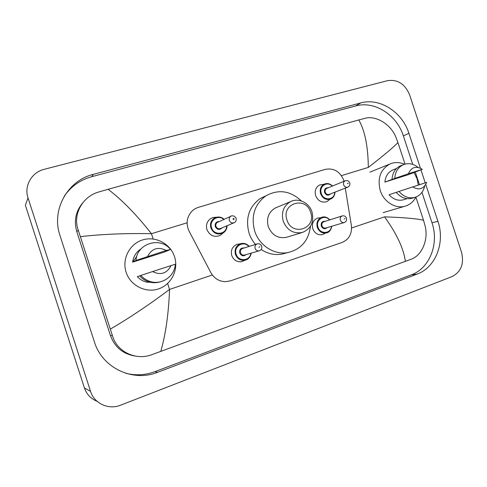 <?xml version="1.0" encoding="UTF-8"?>
<svg xmlns="http://www.w3.org/2000/svg" width="487" height="487" viewBox="0 0 487 487"><rect width="100%" height="100%" fill="white"/><g stroke="black" fill="none" stroke-linecap="round" stroke-linejoin="round"><path stroke-width="0.73" d="M244.937 260.259L241.522 261.732C236.889 262.164 233.638 260.101 231.757 255.547C230.558 250.245 232.275 246.513 236.913 244.34L240.012 243.896M325.06 233.334L322.351 234.661C317.908 235.3 314.724 233.328 312.8 228.75C311.625 223.649 313.178 220.106 317.457 218.115L320.245 217.762M223.095 232.981L220.136 235.471C214.183 237.613 209.787 235.659 206.951 229.602C205.812 225.402 206.798 221.932 209.897 219.18C211.742 217.756 213.83 217.135 216.161 217.312M329.9 199.347L326.856 201.648C321.773 203.024 318.035 201.021 315.643 195.64C314.444 190.892 315.71 187.349 319.442 185.017L323.91 184.287M344.059 181.267L343.792 180.367C340.005 171.485 333.839 167.82 325.298 169.366L198.453 207.334C195.53 208.229 193.065 209.836 191.044 212.168C186.57 217.963 185.943 224.33 189.145 231.258L210.81 272.574C214.128 278.363 218.973 281.407 225.347 281.693L230.491 280.847L342.184 242.423C349.124 239.367 352.18 233.675 351.358 225.341L345.277 188.122M28.021 197.923C23.851 185.912 31.74 172.24 44.244 169.312L387.622 80.653C397.696 79.265 405.032 84.008 409.616 94.874L461.499 252.126C464.294 263.637 461.189 271.776 452.192 276.543L120.587 405.184C108.68 410.121 94.198 403.559 90.527 391.304L28.021 197.923L25.367 205.222L84.428 387.975C86.643 394.36 90.856 398.792 97.059 401.282M420.378 168.106L408.91 133.328C402.305 112.04 379.744 97.461 360.709 102.946L93.34 174.352C67.644 180.513 51.062 209.812 59.98 235.495L94.429 341.965C102.27 368.093 133.018 382.325 157.557 372.312L417.042 274.132C435.755 267.466 445.301 242.441 437.923 221.335L425.784 184.512M425.236 182.844L421.024 170.073M133.061 355.583L132.111 355.51M412.739 164.369L403.352 135.885C396.832 114.871 374.515 100.511 355.674 105.959L91.611 176.738C80.105 179.94 70.974 186.46 64.211 196.285M125.689 373.243C135.575 375.733 145.29 375.209 154.842 371.678L411.253 274.887C429.778 268.3 439.262 243.591 431.981 222.76L421.961 192.359M419.447 184.725L415.301 172.142M82.449 203.219C75.643 211.62 73.762 221.11 76.806 231.678L110.446 335.549C114.755 347.152 122.925 353.976 134.954 356.015M405.348 261.434C403.741 248.766 396.82 233.9 384.578 216.843C404.326 217.549 417.304 218.693 423.52 220.27L425.084 225.816C428.706 239.336 422.016 255.255 411.631 259.035L151.67 354.731C135.757 360.751 116.856 351.784 112.418 335.616L78.267 230.187C72.447 214.639 82.425 196.438 98.867 191.957L108.09 189.291C121.963 199.81 136.415 214.609 151.445 233.699C125.956 233.182 102.288 234.162 80.44 236.633M405.02 164.107L397.916 142.551C393.764 147.056 383.896 155.341 368.318 167.406C368.081 146.538 364.903 130.717 358.803 119.942L108.09 189.291M358.803 119.942L365.299 118.25C375.891 115.328 390.763 124.185 395.882 137.182L397.916 142.551M423.52 220.27L415.91 197.168M110.385 329.084C129.372 317.993 149.095 304.771 169.561 289.424C168.618 313.713 165.677 334.405 160.734 351.492M415.983 197.016C413.493 201.734 409.835 204.802 404.995 206.22C395.414 209.1 383.75 201.813 380.262 190.587C377.224 178.315 380.414 169.47 389.831 164.046C394.592 161.982 399.492 162.055 404.527 164.253M414.084 172.587L417.073 178.759L418.315 185.097M424.652 186.137C423.306 191.896 420.092 195.634 415.021 197.345C408.995 198.799 403.662 196.827 399.03 191.421L389.058 194.745C393.295 199.439 398.11 201.113 403.498 199.773L407.071 198.666M426.661 182.382C423.751 189.047 419.106 190.563 412.714 186.917L426.661 182.382M412.714 186.917L399.03 191.421M415.021 197.345L412.148 198.221C406.152 199.676 400.85 197.716 396.241 192.353M422.357 169.33L408.374 173.756C411.369 167.102 416.032 165.623 422.357 169.33L408.544 174.608L384.9 182.108C385.461 176.251 388.09 172.203 392.784 169.969L393.502 169.689M384.9 182.108L391.998 179.453C392.455 172.873 395.292 168.325 400.497 165.805L401.306 165.489M391.998 179.453L394.756 178.443C395.213 171.82 398.062 167.242 403.291 164.709C408.398 162.743 413.329 163.626 418.083 167.37M394.756 178.443L408.374 173.756M126.121 272.257C121.707 258.987 129.633 243.768 142.667 239.902C155.645 235.836 170.413 243.762 174.523 256.704C178.82 269.585 171.509 284.627 158.585 288.888C145.729 293.338 130.339 285.595 126.121 272.257M139.672 275.873L137.328 276.677C139.958 279.495 143.135 281.328 146.855 282.168L154.014 282.259M171.132 265.525C166.938 273.499 160.74 275.514 152.547 271.576L175.326 264.222C174.748 276.586 161.124 285.717 149.399 281.236C146.076 280.049 143.239 278.114 140.889 275.429L139.653 275.855C141.985 278.515 144.803 280.439 148.109 281.62C152.175 283.002 156.242 283.075 160.302 281.845M152.547 271.576L140.889 275.429M136.871 256.168L132.872 262.036M135.745 260.569L136.104 259.668M132.616 262.152L136.025 260.448C136.804 243.372 160.32 236.256 170.541 249.508L163.705 252.29L132.616 262.152C133.42 256.43 136.208 252.023 140.987 248.93M147.598 256.351C151.926 248.394 158.135 246.428 166.231 250.452L136.025 260.448M166.231 250.452L170.541 249.508M140.013 250.105L138.88 250.452M151.725 282.545L152.772 282.095M286.959 219.972C280.969 203.316 305.897 195.628 310.657 212.362C316.733 228.677 291.975 236.944 286.959 219.972M283.233 221.208C281.072 212.539 283.446 206.044 290.355 201.728C298.245 197.393 309.19 202.653 311.997 211.973C314.279 222.023 311.053 228.86 302.305 232.476C293.466 234.034 287.111 230.278 283.233 221.208M277.164 207.218L275.155 208.052C268.526 212.18 266.231 218.365 268.282 226.613C271.971 235.233 278.053 238.788 286.526 237.291L287.05 237.132M310.463 226.272C308.685 240.487 301.203 249.247 288.018 252.546C274.431 255.279 259.187 245.576 254.671 230.99C250.799 216.015 254.561 204.29 265.957 195.811C278.54 188.974 290.337 190.691 301.362 200.954M255.498 244.419C252.589 241.083 250.428 237.291 249.021 233.042C245.235 218.377 248.942 206.878 260.143 198.556L266.121 195.707M285.309 253.234L281.766 254.135C274.522 255.334 267.667 253.788 261.202 249.49M153.161 238.983L151.445 233.699L187.105 222.796M341.411 175.63L368.318 167.406M212.332 274.985L169.561 289.424L167.638 283.519M351.59 227.977L384.578 216.843M90.527 391.304L84.428 387.975M91.611 176.738L93.34 174.352M355.674 105.959L360.709 102.946M403.352 135.885L408.91 133.328M431.981 222.76L437.923 221.335M411.253 274.887L417.042 274.132M154.842 371.678L157.557 372.312M110.446 335.549L112.418 335.616M76.806 231.678L78.267 230.187M334.934 192.158C334.806 195.476 333.37 197.777 330.63 199.08C326.089 200.321 322.753 198.538 320.61 193.723C319.539 189.473 320.677 186.314 324.019 184.244C327.057 182.929 329.876 183.526 332.487 186.022M332.231 186.125C327.282 180.707 318.662 186.442 321.304 193.485C323.502 201.259 334.825 200.157 334.672 192.262M330.612 193.85C328.281 195.951 326.26 195.494 324.561 192.468C324.092 189.327 325.304 187.763 328.195 187.781M349.727 182.923C350.177 184.774 349.569 186.162 347.895 187.099C345.977 187.659 344.565 186.911 343.639 184.853C343.183 183.027 343.676 181.694 345.106 180.835L326.674 188.408C325.292 189.224 324.823 190.502 325.255 192.231C326.132 194.185 327.483 194.891 329.322 194.35L347.675 187.185M347.347 183.587L348.315 183.282L347.347 183.587M222.742 233.182C225.773 231.002 227.198 228.525 227.009 225.743C226.924 229.085 225.505 231.562 222.742 233.182C217.409 235.154 213.464 233.419 210.908 227.983C209.885 224.197 210.786 221.074 213.598 218.626C217.19 216.258 220.714 216.49 224.166 219.327M223.795 219.497C218.292 214.091 208.838 220.404 211.595 227.746C213.945 236.165 226.912 234.497 226.619 225.907M222.127 227.819C219.479 230.272 217.196 229.864 215.272 226.601C214.804 223.29 216.167 221.597 219.375 221.512M236.043 218.334C236.487 220.124 235.97 221.53 234.484 222.565C232.202 223.521 230.491 222.809 229.359 220.434C228.908 218.754 229.328 217.403 230.613 216.38L217.172 222.516C215.942 223.49 215.54 224.775 215.96 226.364C217.038 228.604 218.663 229.274 220.836 228.366L233.65 222.918M233.042 219.168L233.784 219.576L234.144 218.821L233.401 218.413L233.042 219.168M236.031 218.298C236.311 218.109 235.647 217.372 234.04 216.082C232.086 215.686 230.941 215.784 230.613 216.38L231.288 216.021M331.726 226.254C331.27 229.767 329.48 232.007 326.357 232.969C322.144 233.583 319.125 231.715 317.293 227.362C316.179 222.51 317.652 219.15 321.712 217.275C324.78 216.417 327.465 217.287 329.754 219.874M329.474 219.966C324.701 213.854 315.211 219.704 317.993 227.137C320.105 234.624 330.959 233.918 331.446 226.333M327.197 227.599C324.829 229.474 322.857 228.957 321.28 226.047C320.842 222.687 322.163 221.11 325.255 221.305M342.239 215.918L323.812 221.762C322.138 222.492 321.53 223.85 321.98 225.822C322.729 227.593 323.958 228.336 325.675 228.05L344.206 222.541C342.422 222.839 341.131 222.054 340.34 220.185C339.865 218.103 340.498 216.685 342.239 215.918C344.224 215.51 345.636 216.258 346.47 218.164C346.957 220.252 346.202 221.713 344.206 222.541M345.046 218.657L344.072 218.98L345.046 218.657M251.176 253.137C250.543 257.014 248.4 259.401 244.754 260.295C240.347 260.722 237.248 258.761 235.458 254.421C234.314 249.374 235.952 245.825 240.371 243.774C243.756 242.806 246.684 243.683 249.161 246.404M248.79 246.519C243.701 240.134 233.23 246.41 236.152 254.196C238.326 262 250.087 261.166 250.805 253.246M246.148 254.579C243.537 256.558 241.406 256.034 239.75 253.009C239.324 249.478 240.797 247.798 244.164 247.968M257.306 243.847L242.55 248.48C240.688 249.259 239.988 250.689 240.45 252.783C241.199 254.579 242.489 255.352 244.31 255.109L259.169 250.848C257.264 251.109 255.912 250.288 255.121 248.388C254.628 246.178 255.358 244.669 257.306 243.847C259.34 243.433 260.801 244.224 261.689 246.221M259.912 246.836L258.834 247.189L259.912 246.836M389.831 164.046L369.883 172.161M396.509 168.514L392.784 169.969M404.995 206.22L383.184 212.612M403.291 164.709L400.497 165.805M149.698 281.34L146.855 282.168M149.399 281.236L148.109 281.62M330.63 199.08C333.327 197.88 334.782 195.567 334.983 192.14M349.715 182.893C348.917 180.902 347.383 180.22 345.106 180.835M332.536 186.004C329.906 183.508 327.069 182.923 324.019 184.244M224.184 219.314C220.952 216.508 217.421 216.277 213.598 218.626M321.712 217.275C324.555 216.325 327.252 217.184 329.796 219.862M326.357 232.969C329.249 232.342 331.05 230.095 331.769 226.242M240.371 243.774C243.957 242.873 246.897 243.743 249.186 246.398M259.169 250.848C261.324 250.093 262.164 248.553 261.696 246.227M244.754 260.295C248.346 259.48 250.495 257.093 251.201 253.13M290.355 201.728L275.155 208.052M265.957 195.811L260.143 198.556M288.018 252.546L281.766 254.135M302.305 232.476L286.526 237.291"/></g></svg>
